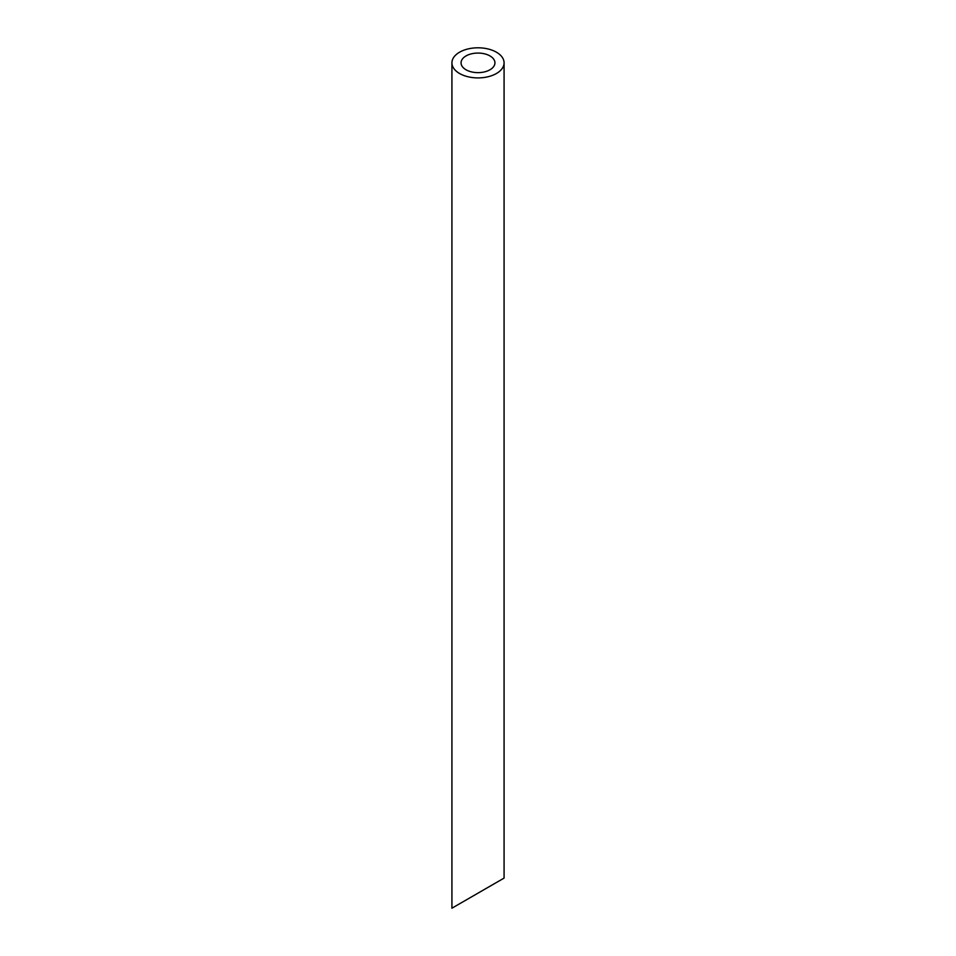 <?xml version="1.0" encoding="UTF-8"?>
<svg xmlns="http://www.w3.org/2000/svg" width="956" height="956" viewBox="0 0 956 956"><rect width="100%" height="100%" fill="white"/><g stroke="black" fill="none" stroke-linecap="round" stroke-linejoin="round"><path stroke-width="1.43" d="M466.014 69.776A16.945 9.787 0 0 0 484.489 71.891A16.945 9.787 0 0 0 494.945 62.857A16.945 9.787 0 0 0 478 53.07A16.945 9.787 0 0 0 461.055 62.857A16.945 9.787 0 0 0 466.014 69.776M494.945 883.356L461.055 902.93M459.561 73.493A26.075 15.057 0 0 0 487.978 76.767A26.075 15.057 0 0 0 504.075 62.857A26.075 15.057 0 0 0 478 47.8A26.075 15.057 0 0 0 451.925 62.857A26.075 15.057 0 0 0 459.561 73.493M504.075 62.857L504.075 878.098L451.925 908.2L451.925 62.857"/></g></svg>
